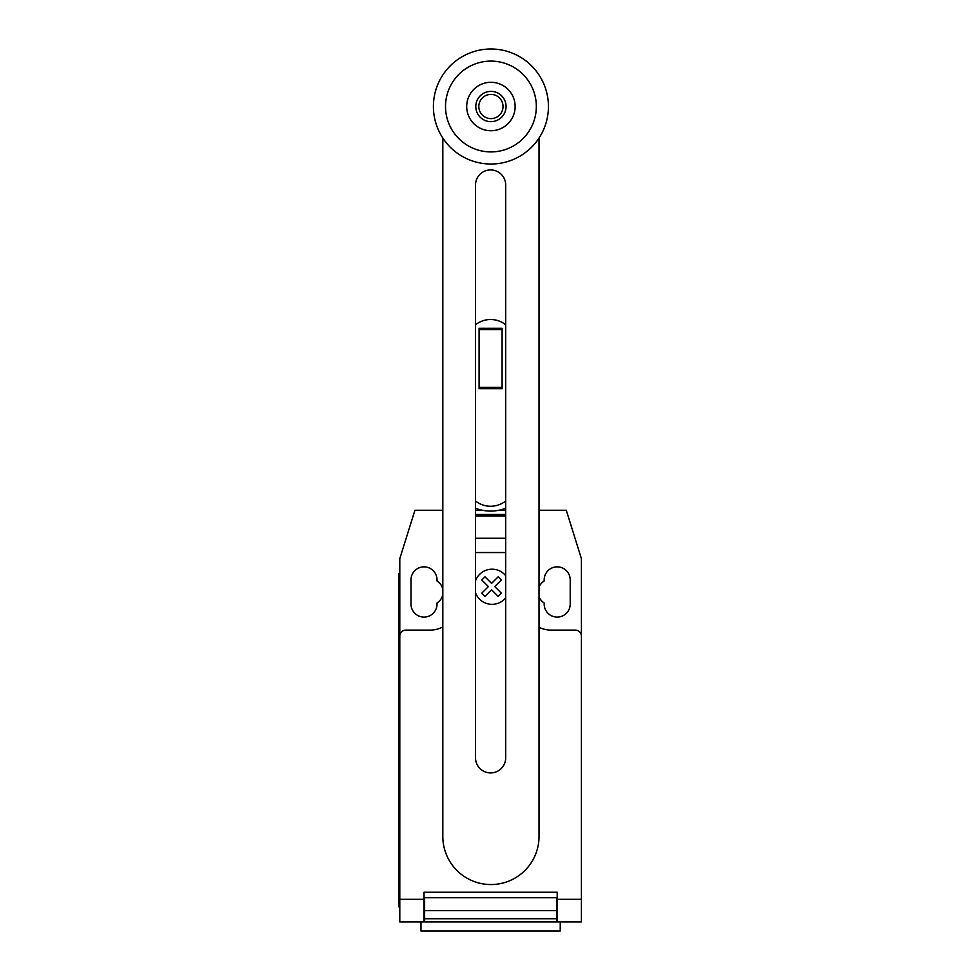 <?xml version="1.0" encoding="UTF-8"?>
<svg xmlns="http://www.w3.org/2000/svg" width="980" height="980" viewBox="0 0 980 980"><rect width="100%" height="100%" fill="white"/><g stroke="black" fill="none" stroke-linecap="round" stroke-linejoin="round"><path stroke-width="1.47" d="M502.103 387.406L502.103 328.3L479.098 328.3L479.098 388.68L502.103 388.68L502.103 387.406L479.098 387.406M502.103 329.562L479.098 329.562M505.692 500.976A24.218 24.218 0 0 1 475.521 500.976M475.521 324.784A24.218 24.218 0 0 1 505.692 324.784M505.692 185.012A15.092 15.092 0 0 0 490.6 169.92A15.092 15.092 0 0 0 475.521 185.012L475.521 757.834A15.092 15.092 0 0 0 490.6 772.926A15.092 15.092 0 0 0 505.692 757.834L505.692 185.012M539.024 138.045L539.024 836.442A48.093 48.093 0 0 1 490.919 884.548A48.093 48.093 0 0 1 442.825 836.442L442.825 138.045M506.06 106.514A15.141 15.141 0 0 1 490.919 121.642A15.141 15.141 0 0 1 475.79 106.514A15.141 15.141 0 0 1 490.919 91.373A15.141 15.141 0 0 1 506.06 106.514M503.034 106.514A12.103 12.103 0 0 1 490.919 118.617A12.103 12.103 0 0 1 478.816 106.514A12.103 12.103 0 0 1 490.919 94.411A12.103 12.103 0 0 1 503.034 106.514M548.433 106.514A57.514 57.514 0 0 1 490.919 164.028A57.514 57.514 0 0 1 433.405 106.514A57.514 57.514 0 0 1 490.919 49A57.514 57.514 0 0 1 548.433 106.514M490.919 151.912A45.411 45.411 0 0 1 445.52 106.514A45.411 45.411 0 0 1 490.919 61.103A45.411 45.411 0 0 1 536.33 106.514A45.411 45.411 0 0 1 490.919 151.912M490.919 82.296A24.218 24.218 0 0 0 466.701 106.514A24.218 24.218 0 0 0 490.919 130.732A24.218 24.218 0 0 0 515.137 106.514A24.218 24.218 0 0 0 490.919 82.296M475.521 508.228A41.172 41.172 0 0 0 505.692 508.228M442.825 510.249L442.543 469.922A48.069 48.069 0 0 1 442.825 464.741M505.692 510.249L498.894 510.249M482.319 510.249L475.521 510.249M420.971 921.923L420.971 931L560.241 931L560.241 921.923M581.41 905.042L581.41 919.657M505.692 515.921L475.521 515.921M475.521 514.488L505.692 514.488L475.521 514.488M505.692 552.548L475.521 552.548M442.543 510.249L414.932 510.249L399.791 558.673L399.791 636.167A6.052 6.052 0 0 1 405.855 630.115L430.061 630.115A27.244 27.244 0 0 0 442.825 626.943M399.791 636.167L399.791 899.322L424.009 899.322L424.009 892.253L557.204 892.253L557.204 921.923L581.41 921.923L581.41 899.322L557.204 899.322M539.024 627.274A27.244 27.244 0 0 0 551.14 630.115L575.358 630.115A6.052 6.052 0 0 1 581.41 636.167L581.41 899.322M556.591 900.73L557.204 900.73M556.591 910.641L556.591 897.705L424.622 897.705L424.622 918.738L556.591 918.738L556.591 910.641L424.622 910.641M424.009 900.73L424.622 900.73M424.622 918.738L424.622 921.923L556.591 921.923L556.591 918.738M399.791 899.322L399.791 921.923L424.009 921.923L424.009 899.322M556.591 921.923L557.204 921.923M398.591 894.679L398.591 585.918L399.791 585.918L399.791 894.679L398.591 894.679L398.591 906.782L399.791 906.782M399.791 573.815L398.591 573.815L398.591 585.918M539.024 510.249L566.281 510.249L581.41 558.673L581.41 636.167M539.024 596.71A13.022 13.022 0 0 0 544.182 602.97L544.182 604.084A13.022 13.022 0 0 0 557.204 617.094A13.022 13.022 0 0 0 570.213 604.084L570.213 579.866A13.022 13.022 0 0 0 557.204 566.857A13.022 13.022 0 0 0 544.182 579.866L544.182 580.981A13.022 13.022 0 0 0 539.024 587.24M442.825 589.384A13.022 13.022 0 0 0 437.031 580.981L437.031 579.866A13.022 13.022 0 0 0 424.009 566.857A13.022 13.022 0 0 0 411 579.866L411 604.084A13.022 13.022 0 0 0 424.009 617.094A13.022 13.022 0 0 0 437.031 604.084L437.031 602.97A13.022 13.022 0 0 0 442.825 594.566M501.356 593.182L498.159 596.379L491.568 589.788L484.99 596.379L481.793 593.182L488.383 586.591L481.793 580.001L484.99 576.816L491.568 583.406L498.159 576.816L501.356 580.001L494.778 586.591L501.356 593.182M505.692 575.689A17.591 17.591 0 0 0 475.521 580.773M475.521 592.778A17.591 17.591 0 0 0 505.692 597.861M505.692 538.265L475.521 538.265M557.204 897.705L556.591 897.705M556.591 903.756L557.204 903.756M424.622 897.705L424.009 897.705M424.622 903.756L424.009 903.756M424.009 920.71L424.622 920.71M556.591 904.969L557.204 904.969M557.204 920.71L556.591 920.71M424.009 904.969L424.622 904.969"/></g></svg>
